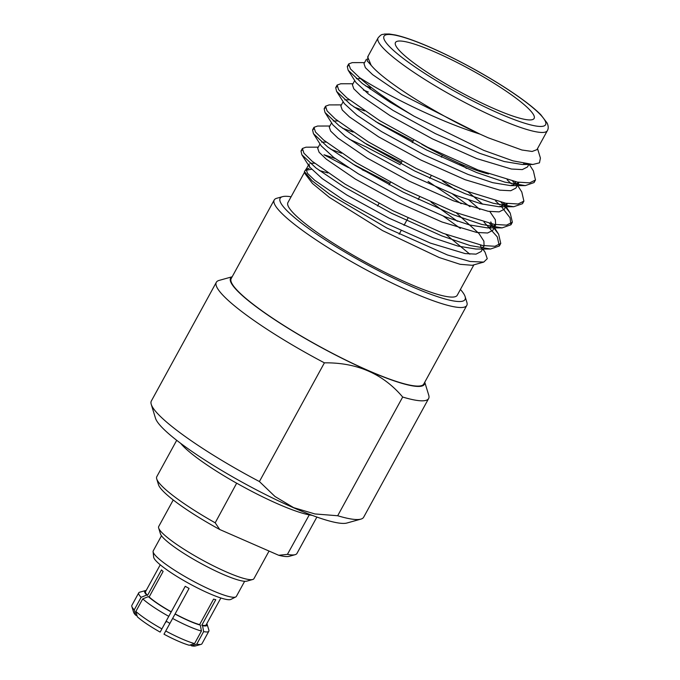 <?xml version="1.0" encoding="UTF-8"?>
<svg xmlns="http://www.w3.org/2000/svg" width="680" height="680" viewBox="0 0 680 680"><rect width="100%" height="100%" fill="white"/><g stroke="black" fill="none" stroke-linecap="round" stroke-linejoin="round"><path stroke-width="1.02" d="M327.879 172.958L319.438 170.553M311.423 169.294L305.949 170.246M304.411 171.581L305.082 173.757L312.469 183.489L329.392 197.404L382.594 230.622L439.254 257.55L460.079 264.299L472.269 265.293L483.752 262.089L469.999 261.477L447.397 254.949L386.869 228.021L330.029 194.522L312.026 180.744L304.411 171.581L306.612 168.41M469.871 254.184L445.987 234.43M304.58 172.142L287.929 202.555A96.509 15.028 28.7 0 0 365.373 262.089A96.509 15.028 28.7 0 0 457.24 295.256L473.892 264.834M348.389 167.569L323.986 154.768A109.786 17.093 28.7 0 1 335.308 158.61M352.486 163.829L389.555 183.099A109.786 17.093 28.7 0 0 362.21 169.779M443.3 216.078L460.317 228.412M482.621 248.863L485.044 252.195L487.262 258.68L483.752 262.089M526.83 163.99L522.24 164.492L532.806 164.475L512.924 160.837L483.803 150.391L414.23 116.288A109.786 17.093 -151.3 0 1 359.524 77.605L350.455 68.927L348.704 63.911L352.291 62.628L364.565 62.611M532.806 164.475L539.461 162.843L540.421 158.066L537.531 148.597M368.22 55.904L367.234 60.885L372.19 66.496C386.155 82.518 437.537 114.801 479.952 134.096L488.113 137.768L521.917 150.008L532.151 151.462L536.953 149.643L547.375 130.619A96.509 15.028 -151.3 0 1 498.525 118.754A96.509 15.028 -151.3 0 1 378.063 37.927C382.032 33.286 382.168 34.944 384.489 34.042L389.24 34L395.488 35.003C407.983 37.85 424.983 44.455 446.479 54.816C467.262 64.931 486.94 75.956 505.512 87.89C521.577 98.294 533.324 107.228 540.77 114.691L547.204 123.148C548.488 126.174 548.548 128.665 547.375 130.619M378.063 37.927L367.65 56.959L371.238 65.518M366.401 59.253L363.987 63.665L365.381 67.685L372.623 74.647L401.744 94.571L479.952 134.096C437.113 120.759 383.834 93.466 359.524 77.605M414.23 116.288L389.98 102.144L362.329 83.478L348.135 70.21L347.293 66.504L348.559 65.518M523.693 163.464L524.586 164.381M534.557 181.084L534.063 182.563L525.283 185.606L504.849 182.138L476.603 172.533L426.36 149.889L378.411 123.284L350.761 104.618L336.566 91.349L335.725 87.618L336.991 86.657M507.144 179.817L511.25 183.727M522.988 202.224L522.495 203.702L513.706 206.737L493.272 203.278L465.035 193.664L414.791 171.029L366.834 144.415L339.184 125.749L324.998 112.489L324.148 108.775L325.423 107.797M495.575 200.948L499.681 204.867M501.542 206.762L510.025 217.77L510.96 224.766L502.137 227.876L481.704 224.417L453.458 214.804L403.214 192.168L355.266 165.554L327.615 146.888L313.421 133.629L312.579 129.906L313.846 128.936M349.231 139.162L366.205 146.948L400.137 164.756M428.069 181.398L461.167 203.694M483.998 222.088L497.267 236.852L499.35 245.981L490.56 249.016L470.127 245.556L441.889 235.943L391.646 213.307L343.689 186.694L316.038 168.028L301.852 154.76L301.01 151.036L302.277 150.067M529.321 164.475L533.366 170.833L535.466 179.996L529.669 182.869L517.336 182.095L478.006 169.966L427.762 147.322L379.814 120.717L346.834 97.818L338.657 89.777L337.118 85.076L340.723 83.767L352.988 83.751M363.366 90.032L368.356 92.029M512.652 181.16L516.035 184.679M517.744 185.614L521.789 191.972L523.898 201.135L518.101 204L505.767 203.235L466.438 191.106L416.194 168.462L368.237 141.856L335.24 118.932L327.072 110.891L325.558 106.199L329.146 104.907L341.42 104.882M375.632 121.55L413.108 141.049M501.083 202.3L504.466 205.819M505.308 206.754L510.221 213.103L512.354 222.224L506.523 225.139L494.19 224.375L454.861 212.237L404.617 189.601L356.668 162.987L323.672 140.08L315.503 132.039L313.981 127.338L317.577 126.046L329.842 126.021M364.063 142.69L401.54 162.189M452.54 194.021L469.999 206.686M489.506 223.44L492.889 226.958M493.969 228.157L498.644 234.243L500.752 243.415L494.955 246.279L482.621 245.514L443.292 233.376L393.048 210.74L345.091 184.127L312.111 161.228L303.935 153.187L302.404 148.487L306 147.186L318.274 147.16M494.131 108.706A79.041 12.308 28.7 0 0 534.131 118.431A79.041 12.308 28.7 0 0 470.713 69.674A79.041 12.308 28.7 0 0 395.471 42.508A79.041 12.308 28.7 0 0 494.131 108.706M522.24 164.492L504.245 161.525L479.613 153.289L435.327 133.603L393.065 110.423L368.466 94.035L355.988 82.543L348.135 70.21M356.363 78.71L360.68 78.667M343.162 101.703L340.841 105.935L342.236 109.965L349.477 116.926L378.599 136.85L420.861 160.03L465.146 179.715L499.834 190.162L510.739 190.731L515.89 188.105L518.814 182.767L510.671 185.631L492.677 182.665L468.035 174.429L423.759 154.743L381.488 131.563L356.898 115.175L344.42 103.674L336.566 91.349M344.794 99.849L349.316 99.841M329.264 127.075L330.667 131.104L337.909 138.066L367.022 157.989L409.292 181.16L453.568 200.855L488.257 211.302L499.162 211.871L504.313 209.244L507.238 203.906L499.094 206.771L481.1 203.804L456.467 195.568L412.182 175.882L369.92 152.703L345.321 136.315L332.843 124.814L324.998 112.489M333.217 120.989L337.748 120.972M467.781 191.632L482.74 204.23M489.838 211.548L495.346 219.716L495.669 225.046L487.526 227.902L469.531 224.944L444.89 216.707L400.613 197.021L358.343 173.842L333.752 157.454L321.274 145.953L313.421 133.629M321.649 142.129L326.171 142.112M456.204 212.763L478.95 233.495L483.888 241.145L484.092 246.185L481.687 248.157M490.56 249.016L475.949 249.042L457.954 246.083L433.322 237.847L389.036 218.152L346.774 194.981L322.184 178.585L309.697 167.093L309.017 164.067L306.127 169.345L309.043 168.292M310.08 163.26L314.602 163.251M528.827 164.475L527.459 166.974L522.308 169.592L511.402 169.031L476.714 158.576L432.438 138.89L390.167 115.71L361.046 95.786L353.812 88.825L352.41 84.796L354.73 80.563M365.619 85.927L370.736 87.686M515.108 181.679L516.239 184.714M354.042 107.058L364.675 110.95M459.289 163.344L466.548 168.436M503.54 202.819L504.671 205.853M342.474 128.197L353.099 132.09M442.671 181.05L454.971 189.576M468.954 200.115L479.85 209.517M490.798 221.926L493.094 226.993M495.669 225.046L492.745 230.384L487.594 233.002L476.688 232.441L442 221.995L397.715 202.3L355.453 179.129L326.332 159.196L319.09 152.244L317.696 148.214L320.017 143.981M330.897 149.337L341.53 153.23M431.103 202.19L457.385 221.255M480.394 245.098L481.525 248.132M482.537 249.033L481.168 251.524L476.017 254.142L465.112 253.58L430.423 243.125L386.147 223.44L343.876 200.26L314.764 180.336L307.522 173.374L306.127 169.354M319.311 170.468L320.017 170.697M421.71 144.254A74.656 11.628 28.7 0 0 461.252 164.212A74.656 11.628 28.7 0 0 488.563 173.944M337.688 515.746A121.023 18.845 28.7 0 0 360.893 519.12A121.023 18.845 28.7 0 0 363.647 517.242L428.638 398.531A121.023 18.845 -151.3 0 1 402.679 397.035L337.688 515.746L314.916 513.944L293.632 507.637L275 496.502L259.411 481.55L324.402 362.839A121.023 18.845 -151.3 0 1 216.333 282.293A121.023 18.845 -151.3 0 1 219.088 280.415L232.169 276.769M424.762 382.211L428.74 395.199A121.023 18.845 -151.3 0 1 428.638 398.531M216.333 282.293L151.343 401.004A121.023 18.845 28.7 0 0 151.24 404.337A121.023 18.845 28.7 0 0 259.411 481.55M360.893 519.12L346.885 523.031A110.483 17.204 -151.3 0 1 293.488 507.722A110.483 17.204 -151.3 0 1 155.499 418.243L151.24 404.337M232.118 276.87A110.483 17.204 28.7 0 0 319.226 346.375A110.483 17.204 28.7 0 0 424.711 382.304M324.402 362.839C356.975 362.431 383.061 373.83 402.679 397.035M160.242 564.799L145.554 591.617A34.561 5.38 28.7 0 0 147.526 595.399L161.483 569.891A34.561 5.38 28.7 0 0 163.115 571.463L149.149 596.972A34.561 5.38 28.7 0 0 171.258 611.813L185.224 586.304A34.561 5.38 28.7 0 0 189.074 588.421L175.108 613.921A34.561 5.38 28.7 0 0 188.691 620.56A34.561 5.38 28.7 0 0 199.606 624.631L213.571 599.123A34.561 5.38 28.7 0 0 215.79 599.667L201.832 625.167A34.561 5.38 28.7 0 0 206.184 624.81L220.864 597.992M146.183 590.469A35.572 5.542 28.7 0 0 145.477 590.58A35.572 5.542 28.7 0 0 146.71 595.042L147.526 595.399M138.737 592.832L131.869 605.37A39.959 6.222 28.7 0 0 131.835 606.475A39.959 6.222 28.7 0 0 134.249 609.858L141.117 597.312A39.959 6.222 -151.3 0 1 138.737 592.832A39.959 6.222 -151.3 0 1 139.647 592.212L145.477 590.58M165.784 621.86A28.543 4.446 -151.3 0 1 165.963 621.945L165.673 622.523M134.249 609.858L135.677 615.196A35.572 5.542 -151.3 0 1 133.612 612.263L131.835 606.475M135.677 615.196L137.054 615.799M146.71 595.042L141.117 597.312M175.108 613.921L175.032 614.057A35.572 5.542 28.7 0 0 200.337 625.115L199.606 624.631M201.832 625.167L202.564 625.659A35.572 5.542 28.7 0 0 207.102 624.317A35.572 5.542 28.7 0 0 206.814 623.662M201.424 631.048A39.959 6.222 -151.3 0 1 172.609 618.46L165.742 630.998A39.959 6.222 28.7 0 0 194.556 643.594L201.424 631.048L200.337 625.115M207.102 624.317L208.87 630.105A39.959 6.222 -151.3 0 1 208.837 631.21A39.959 6.222 -151.3 0 1 203.643 631.592L196.775 644.138A39.959 6.222 28.7 0 0 201.059 644.368A39.959 6.222 28.7 0 0 201.969 643.748L208.837 631.21M194.556 643.594L189.304 645.269A35.572 5.542 -151.3 0 1 163.999 634.211L165.742 630.998M201.059 644.368L195.228 646A35.572 5.542 -151.3 0 1 191.531 645.813L196.775 644.138M190.264 644.963L191.531 645.813M172.609 618.46L175.032 614.057M203.643 631.592L202.564 625.659M287.427 554.37L278.707 555.279A75.514 11.764 -151.3 0 0 289.306 556.308L295.146 554.676A79.909 12.444 28.7 0 1 287.427 554.37L309.264 514.879A80.036 12.461 -151.3 0 1 309.179 514.862A80.036 12.461 -151.3 0 1 236.682 483.165L215.194 522.81A79.909 12.444 28.7 0 1 156.714 478.89A79.909 12.444 28.7 0 1 156.782 476.688L176.698 440.308M309.051 514.862A79.909 12.444 28.7 0 0 312.154 515.329M180.693 443.36A79.909 12.444 28.7 0 0 236.827 483.302M295.146 554.676A79.909 12.444 28.7 0 0 296.956 553.435L316.88 517.055M278.707 555.279L219.742 529.516A75.514 11.764 -151.3 0 1 158.482 484.679L156.714 478.89M219.742 529.516L215.194 522.81M173.238 499.97L158.703 526.515A54.289 8.457 28.7 0 0 158.661 528.012A54.289 8.457 28.7 0 0 226.465 571.982A54.289 8.457 28.7 0 0 252.705 579.505A54.289 8.457 28.7 0 0 253.946 578.663L269.05 551.055M252.705 579.505L246.874 581.128A49.895 7.769 -151.3 0 1 222.751 574.217A49.895 7.769 -151.3 0 1 160.429 533.808L158.661 528.012M161.5 535.763L153.238 550.851A47.396 7.378 28.7 0 0 153.094 551.675A47.396 7.378 28.7 0 0 212.398 590.546A47.396 7.378 28.7 0 0 235.773 596.938A47.396 7.378 28.7 0 0 236.385 596.377L244.647 581.289M153.094 551.675L153.655 557.115A44.285 6.893 28.7 0 0 209.057 593.428A44.285 6.893 28.7 0 0 230.894 599.403L235.773 596.938M149.149 596.972L148.342 596.615A35.572 5.542 28.7 0 0 171.181 611.949L171.258 611.813M135.881 611.431A39.959 6.222 28.7 0 0 161.891 628.889L168.759 616.343A39.959 6.222 -151.3 0 1 142.749 598.885L135.881 611.431L137.309 616.769A35.572 5.542 -151.3 0 0 160.148 632.102L185.24 586.313M171.181 611.949L168.759 616.343M142.749 598.885L148.342 596.615M161.891 628.889L160.148 632.102M165.963 621.945L166.328 621.282M169.898 623.399L166.158 621.171M465.12 296.616L466.888 302.404A109.786 17.093 -151.3 0 1 466.803 305.43L423.784 384.004A109.786 17.093 -151.3 0 1 319.277 346.281A109.786 17.093 -151.3 0 1 231.191 278.562L274.21 199.988A109.786 17.093 -151.3 0 1 276.709 198.288L282.54 196.656A105.391 16.413 28.7 0 0 364.701 263.304A105.391 16.413 28.7 0 0 465.12 296.616A105.391 16.413 28.7 0 0 460.411 289.468M291.1 196.775A105.391 16.413 28.7 0 0 282.54 196.656M466.803 305.43A109.786 17.093 -151.3 0 1 362.296 267.707A109.786 17.093 -151.3 0 1 274.21 199.988M498.984 113.373A92.123 14.348 28.7 0 0 511.402 91.843A92.123 14.348 28.7 0 0 384.022 36.193A92.123 14.348 28.7 0 0 498.984 113.373M499.383 245.913L500.786 243.355M510.952 224.782L512.363 222.207M522.529 203.635L523.932 201.076M534.097 182.504L535.5 179.936M301.002 151.045L302.404 148.478M312.579 129.906L313.981 127.338M324.148 108.775L325.558 106.199M335.725 87.627L337.127 85.068M347.293 66.496L348.704 63.92M331.585 122.842L329.273 127.075M367.557 61.395L367.234 60.885M510.671 185.631L525.283 185.606M499.094 206.771L513.706 206.737M487.526 227.902L502.137 227.876M309.697 167.093L301.852 154.76M510.221 213.103L506.175 206.754M505.435 205.598L503.685 202.844M498.644 234.243L494.598 227.894M483.029 249.033L485.044 252.195M369.988 89.046L370.974 87.244M399.16 234.2L401.124 230.613M404.022 225.326L408.017 218.025M418.183 199.452L419.585 196.885M429.76 178.313L431.162 175.746M441.329 157.173L442.357 155.295M377.536 206.031L378.938 203.464M389.113 184.892L390.515 182.325M400.681 163.752L402.084 161.185M412.258 142.613L413.661 140.046"/></g></svg>
